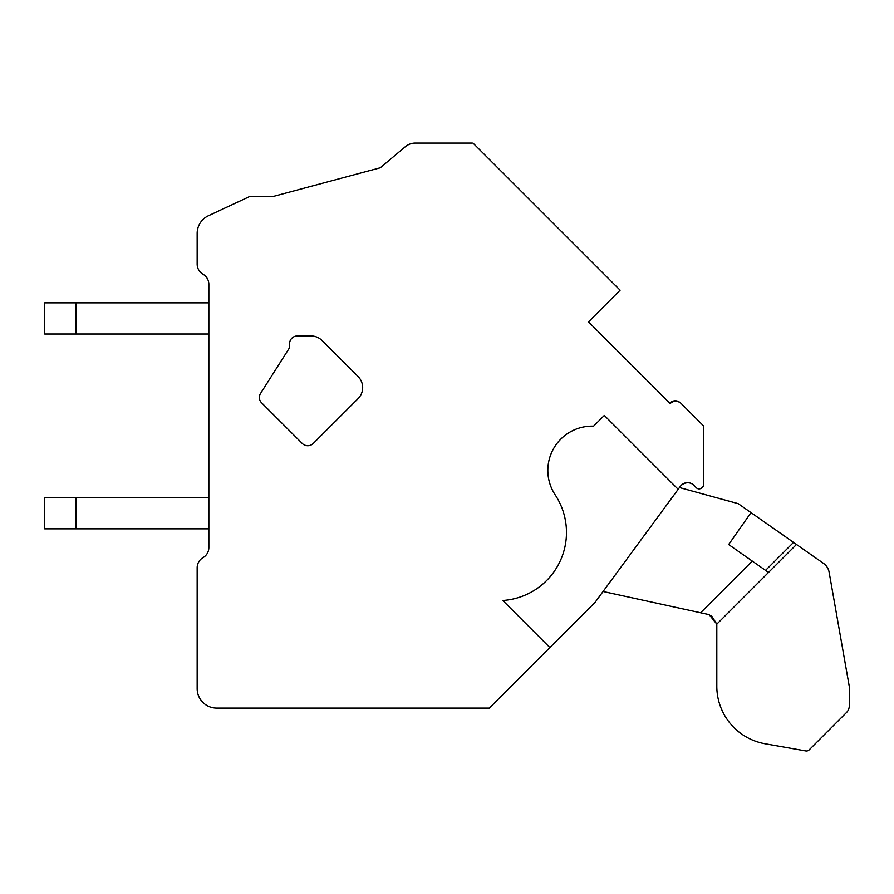 <?xml version="1.0" encoding="UTF-8"?>
<svg xmlns="http://www.w3.org/2000/svg" width="894" height="894" viewBox="0 0 894 894"><rect width="100%" height="100%" fill="white"/><g stroke="black" fill="none" stroke-linecap="round" stroke-linejoin="round"><path stroke-width="1.34" d="M549.899 647.602L502.797 600.489A68.19 68.19 0 0 0 555.174 494.851A44.287 44.287 0 0 1 593.582 426.17L604.31 415.442L678.177 489.309L594.923 602.578L489.409 708.093L216.639 708.093A19.478 19.478 0 0 1 197.161 688.604L197.161 567.779A11.689 11.689 0 0 1 203.005 557.655A11.689 11.689 0 0 0 208.85 547.53L208.85 284.359A11.689 11.689 0 0 0 203.005 274.234A11.689 11.689 0 0 1 197.161 264.11L197.161 233.412A19.478 19.478 0 0 1 208.414 215.756L249.761 196.468L273.151 196.468L380.308 167.759L405.306 146.728A15.589 15.589 0 0 1 415.352 143.062L458.175 143.062M678.177 489.309L680.412 486.269A8.862 8.862 0 0 1 693.822 485.252L696.325 487.755A3.9 3.9 0 0 0 701.756 487.833L703.734 485.956L703.734 426.103L681.217 403.585A7.789 7.789 0 0 0 670.187 403.585L588.453 321.851L620.112 290.181L472.993 143.062M588.453 321.851L591.672 325.07M313.269 443.458L358.103 398.623A15.589 15.589 0 0 0 358.103 376.575L322.041 340.513A15.589 15.589 0 0 0 311.011 335.954L297.367 335.954A7.789 7.789 0 0 0 289.6 344.38A9.566 9.566 0 0 1 288.941 348.694L260.5 393.55A7.387 7.387 0 0 0 261.517 402.725L302.25 443.458A7.789 7.789 0 0 0 313.269 443.458M75.878 528.846L75.878 497.667L44.7 497.667L44.7 528.846L208.85 528.846M75.878 497.667L208.85 497.667M75.878 334.01L75.878 302.831L44.7 302.831L44.7 334.01L208.85 334.01M75.878 302.831L208.85 302.831M809.193 749.854L846.45 712.596A9.745 9.745 0 0 0 849.3 705.712L849.3 686.927A3.9 3.9 0 0 0 849.244 686.257L829.129 572.194A13.633 13.633 0 0 0 823.519 563.388L796.498 544.468L823.519 563.388L796.498 544.468L823.519 563.388L796.498 544.468L823.519 563.388L796.498 544.468L823.519 563.388L796.498 544.468L823.519 563.388L796.498 544.468L823.519 563.388L796.498 544.468L823.519 563.388L796.498 544.468L823.519 563.388L796.498 544.468L823.519 563.388L796.498 544.468L716.809 624.146L716.809 686.201L716.809 623.9L716.809 686.201A58.445 58.445 0 0 0 765.108 743.763L805.762 750.938A3.9 3.9 0 0 0 809.193 749.854M766.806 571.255L768.516 572.451L765.566 570.383L793.537 542.401L796.498 544.468L738.243 503.68L679.462 487.554M711.255 615.363L716.809 624.146L709.143 614.636L603.07 591.493M751.016 512.62L728.666 544.547L765.566 570.383M709.143 614.636L700.628 612.77L752.312 561.097M588.509 321.907L619.765 290.528M197.161 233.412L197.161 264.11A11.689 11.689 0 0 0 203.005 274.234M208.85 352.694L208.85 345.464M208.85 295.679L208.85 284.359M208.85 547.53A11.689 11.689 0 0 1 203.005 557.655M197.161 688.604L197.161 567.779M489.409 708.093L216.639 708.093M680.077 486.716A9.61 9.61 0 0 1 690.816 483.274M703.209 486.448A4.47 4.47 0 0 1 700.874 488.448M669.874 403.272A7.107 7.107 0 0 1 680.099 402.669M472.3 143.062L422.717 143.062A35.838 35.838 0 0 1 422.717 143.062M273.151 196.468L380.308 167.759L399.652 151.477"/></g></svg>
